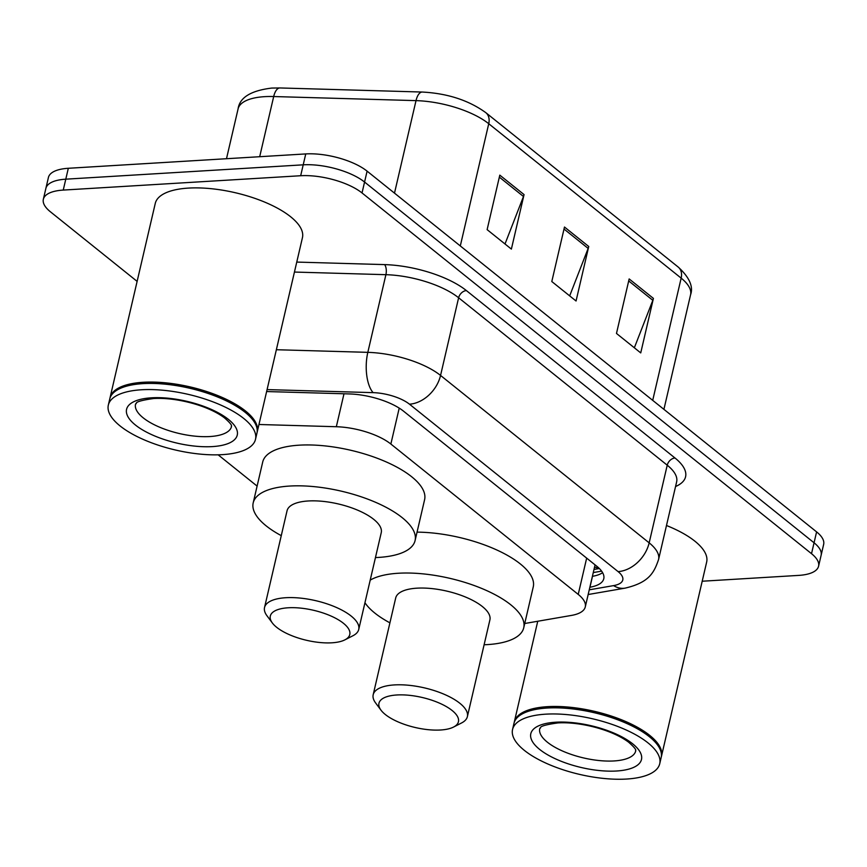 <?xml version="1.0" encoding="UTF-8"?>
<svg xmlns="http://www.w3.org/2000/svg" width="867" height="867" viewBox="0 0 867 867"><rect width="100%" height="100%" fill="white"/><g stroke="black" fill="none" stroke-linecap="round" stroke-linejoin="round"><path stroke-width="1.3" d="M524.741 623.503L571.461 615.418A45.333 17.123 -166.9 0 0 585.279 606.922A45.333 17.123 -166.9 0 0 578.224 594.404L390.865 444.034A45.333 17.123 -166.9 0 0 336.331 426.727L258.962 424.494M218.148 454.828L257.109 486.094M137.127 281.385L50.405 211.786A45.333 17.123 13.1 0 1 43.35 199.269A45.333 17.123 13.1 0 1 63.248 190.079L300.676 175.73A45.333 17.123 13.1 0 1 362.027 192.951L811.523 553.688A45.333 17.123 13.1 0 1 818.578 566.205A45.333 17.123 13.1 0 1 798.68 575.395L702.205 581.226M43.35 199.269L48.422 177.464A45.333 17.123 13.1 0 1 68.32 168.285L305.748 153.925L303.212 164.828A45.333 17.123 13.1 0 1 364.563 182.048L814.059 542.785A45.333 17.123 13.1 0 1 821.114 555.303A45.333 17.123 13.1 0 0 814.059 542.785L364.563 182.048A45.333 17.123 13.1 0 0 303.212 164.828L65.784 179.176L303.212 164.828L300.676 175.73M45.886 188.367A45.333 17.123 13.1 0 1 65.784 179.176A45.333 17.123 13.1 0 0 45.886 188.367M589.863 587.23L589.95 587.219A45.333 17.123 -166.9 0 0 603.779 578.712A45.333 17.123 -166.9 0 0 596.724 566.194L403.632 411.24A45.333 17.123 -166.9 0 0 349.098 393.921L266.624 391.548M602.619 572.697A45.333 17.123 13.1 0 1 592.486 576.317L592.399 576.338M305.748 153.925A45.333 17.123 13.1 0 1 367.099 171.146L816.595 531.883A45.333 17.123 13.1 0 1 823.65 544.4L818.578 566.205M524.058 194.598L511.378 249.1L487.124 229.636L499.804 175.134L524.058 194.598A12.084 8.8 -51.3 0 1 523.473 196.495L499.338 177.128M653.415 298.4L640.735 352.912L616.48 333.448L629.16 278.936L653.415 298.4A12.084 8.8 -51.3 0 1 652.818 300.307L628.694 280.941M588.736 246.499L576.056 301.001L551.802 281.537L564.482 227.035L588.736 246.499A12.084 8.8 -51.3 0 1 588.151 248.395L564.016 229.04M569.673 295.885L588.151 248.395M634.351 347.786L652.818 300.307M505.006 243.985L523.473 196.495M109.946 398.278A75.548 28.546 13.1 0 1 110.076 397.585A75.548 28.546 13.1 0 1 143.239 382.271A75.548 28.546 13.1 0 1 221.627 397.184A75.548 28.546 13.1 0 1 257.25 431.842A75.548 28.546 13.1 0 1 257.076 432.514M110.076 397.585L155.269 203.409A75.548 28.546 13.1 0 1 188.432 188.096A75.548 28.546 13.1 0 1 266.819 203.008A75.548 28.546 13.1 0 1 302.442 237.666L257.25 431.842M108.332 405.084L109.762 398.95A75.548 28.546 13.1 0 1 118.812 389.099L119.613 388.687A74.8 28.264 13.1 0 1 143.489 383.279A74.8 28.264 13.1 0 1 252.633 419.639L253.175 420.365A75.548 28.546 13.1 0 1 256.935 433.197L255.505 439.331A75.548 28.546 13.1 0 1 222.342 454.644A75.548 28.546 13.1 0 1 143.955 439.742A75.548 28.546 13.1 0 1 108.332 405.084A75.548 28.546 13.1 0 1 141.505 389.771A75.548 28.546 13.1 0 1 219.882 404.672A75.548 28.546 13.1 0 1 255.505 439.331M118.812 389.099A75.548 28.546 13.1 0 1 142.925 383.637A75.548 28.546 13.1 0 1 253.175 420.365M331.877 642.805A40.803 15.411 13.1 0 1 272.346 622.972A40.803 15.411 13.1 0 1 288.212 607.778A40.803 15.411 13.1 0 1 337.23 619.136A40.803 15.411 13.1 0 1 344.893 639.857A40.803 15.411 13.1 0 1 331.877 642.805M272.346 622.972L266.949 615.733A48.357 18.272 13.1 0 1 264.533 607.518A48.357 18.272 13.1 0 1 285.763 597.721A48.357 18.272 13.1 0 1 335.93 607.258A48.357 18.272 13.1 0 1 358.732 629.442A48.357 18.272 13.1 0 1 352.934 635.749L344.893 639.857M358.732 629.442L381.242 532.696A48.357 18.272 -166.9 0 0 358.439 510.511A48.357 18.272 -166.9 0 0 308.273 500.974A48.357 18.272 -166.9 0 0 287.053 510.771L264.533 607.518M281.266 535.643A83.113 31.407 13.1 0 1 253.197 502.893A83.113 31.407 13.1 0 1 289.676 486.051A83.113 31.407 13.1 0 1 375.91 502.448A83.113 31.407 13.1 0 1 415.087 540.564A83.113 31.407 13.1 0 1 378.608 557.416A83.113 31.407 13.1 0 1 375.454 557.568M253.197 502.893L262.712 462.013A83.113 31.407 13.1 0 1 299.191 445.172A83.113 31.407 13.1 0 1 385.414 461.569A83.113 31.407 13.1 0 1 424.602 499.685L415.087 540.564M440.534 730.003A40.803 15.411 13.1 0 1 380.992 710.171A40.803 15.411 13.1 0 1 396.869 694.976A40.803 15.411 13.1 0 1 445.887 706.334A40.803 15.411 13.1 0 1 453.549 727.055A40.803 15.411 13.1 0 1 440.534 730.003M380.992 710.171L375.595 702.931A48.357 18.272 13.1 0 1 373.189 694.716A48.357 18.272 13.1 0 1 394.42 684.919A48.357 18.272 13.1 0 1 444.587 694.456A48.357 18.272 13.1 0 1 467.378 716.641A48.357 18.272 13.1 0 1 461.591 722.948L453.549 727.055M467.378 716.641L489.898 619.894A48.357 18.272 -166.9 0 0 467.096 597.71A48.357 18.272 -166.9 0 0 416.929 588.173A48.357 18.272 -166.9 0 0 395.699 597.97L373.189 694.716M370.198 580.131A83.113 31.407 13.1 0 1 398.332 573.25A83.113 31.407 13.1 0 1 484.555 589.647A83.113 31.407 13.1 0 1 523.744 627.762A83.113 31.407 13.1 0 1 487.265 644.614A83.113 31.407 13.1 0 1 484.111 644.766M389.912 622.842A83.113 31.407 13.1 0 1 364.942 602.717M417.049 532.132A83.113 31.407 13.1 0 1 498.514 550.773A83.113 31.407 13.1 0 1 533.259 586.883L523.744 627.762M514.164 722.677A75.548 28.546 13.1 0 1 514.304 721.983A75.548 28.546 13.1 0 1 547.467 706.67A75.548 28.546 13.1 0 1 625.855 721.582A75.548 28.546 13.1 0 1 661.478 756.241A75.548 28.546 13.1 0 1 661.293 756.913M512.56 729.483L513.979 723.349A75.548 28.546 13.1 0 1 523.029 713.498L523.831 713.086A74.8 28.264 13.1 0 1 547.716 707.678A74.8 28.264 13.1 0 1 656.85 744.038L657.392 744.764A75.548 28.546 13.1 0 1 661.153 757.595L659.733 763.729A75.548 28.546 13.1 0 1 626.57 779.043A75.548 28.546 13.1 0 1 548.182 764.141A75.548 28.546 13.1 0 1 512.56 729.483A75.548 28.546 13.1 0 1 545.722 714.17A75.548 28.546 13.1 0 1 624.11 729.071A75.548 28.546 13.1 0 1 659.733 763.729M523.029 713.498A75.548 28.546 13.1 0 1 547.153 708.036A75.548 28.546 13.1 0 1 657.392 744.764M666.485 525.51A75.548 28.546 13.1 0 1 706.659 562.065L661.478 756.241M598.718 567.918A45.333 31.288 -99.8 0 1 594.524 567.191M343.993 393.781L336.331 426.727M399.221 408.119L390.865 444.034M586.666 558.131L578.224 594.404M296.752 262.083L384.58 264.608A67.994 25.696 13.1 0 1 466.392 290.586L675.003 458.004A67.994 25.696 13.1 0 1 675.556 486.528M362.027 192.951L367.099 171.146M63.248 190.079L68.32 168.285M811.523 553.688L816.595 531.883M276.367 349.726L367.825 352.349L385.902 274.687L294.433 272.054M589.257 589.82L613.576 585.615A30.226 11.423 -166.9 0 0 618.084 571.602L409.473 404.185A30.226 11.423 -166.9 0 0 373.113 392.643A30.226 13.222 -88.4 0 1 367.825 352.349A60.441 22.835 13.1 0 1 440.555 375.444L458.621 297.771A60.441 22.835 -166.9 0 0 385.902 274.687A7.554 3.305 91.6 0 0 384.58 264.608M409.473 404.185A30.226 21.989 -51.3 0 0 440.555 375.444L649.166 542.85L667.232 465.189L458.621 297.771A7.554 5.495 128.7 0 1 466.392 290.586M618.084 571.602A30.226 21.989 -51.3 0 0 649.166 542.85A60.441 22.835 13.1 0 1 658.562 559.54L676.639 481.879A60.441 22.835 -166.9 0 0 667.232 465.189A7.554 5.495 128.7 0 1 675.003 458.004M373.113 392.643L267.079 389.597M588.162 594.524L625.064 588.14A30.226 20.862 -99.8 0 1 613.576 585.615M601.611 571.136L593.277 572.578M592.486 576.317L589.95 587.219M460.301 245.946L488.739 123.721A15.107 10.989 -51.3 0 0 485.834 112.677L678.254 267.101A15.107 10.989 128.7 0 1 681.159 278.134L488.739 123.721A60.441 22.835 -166.9 0 0 416.019 100.626L273.69 96.54A60.441 22.835 -166.9 0 0 264.608 96.66A60.441 22.835 -166.9 0 0 238.078 108.917L226.493 158.715M238.078 108.917C239.617 97.559 250.856 90.612 271.783 88.066L279.943 87.957A15.107 6.611 -88.4 0 0 273.69 96.54L259.688 156.71M678.254 267.101C689.417 277.364 693.524 286.609 690.566 294.823A60.441 22.835 -166.9 0 0 681.159 278.134L652.71 400.359M394.496 193.135L416.019 100.626A15.107 6.611 -88.4 0 1 422.272 92.043C447.491 93.387 468.679 100.269 485.834 112.677M209.868 436.545A49.267 18.619 13.1 0 1 158.748 426.824A49.267 18.619 13.1 0 1 135.523 404.228L135.87 403.643C137.745 403.957 131.015 401.703 153.557 398.538C174.527 397.129 206.834 404.737 224.293 417.71C234.805 426.878 230.416 425.99 231.5 426.564A49.267 18.619 13.1 0 1 209.868 436.545M212.328 446.603A56.821 21.469 13.1 0 1 135.415 425.014A56.821 21.469 13.1 0 1 151.519 397.812A56.821 21.469 13.1 0 1 228.422 419.4A56.821 21.469 13.1 0 1 212.328 446.603M614.085 760.944A49.267 18.619 13.1 0 1 562.976 751.223A49.267 18.619 13.1 0 1 539.74 728.627L540.098 728.042C541.962 728.356 535.232 726.102 557.784 722.937C578.755 721.528 611.051 729.136 628.51 742.109C639.022 751.277 634.633 750.389 635.717 750.963A49.267 18.619 13.1 0 1 614.085 760.944M616.545 771.001A56.821 21.469 13.1 0 1 539.642 749.413A56.821 21.469 13.1 0 1 555.736 722.211A56.821 21.469 13.1 0 1 632.65 743.799A56.821 21.469 13.1 0 1 616.545 771.001M594.003 569.446L599.346 568.524M594.914 565.533L585.279 606.922M625.064 588.14C649.015 582.559 654 572.881 658.562 559.54M279.943 87.957L422.272 92.043M690.566 294.823L663.916 409.354M514.304 721.983L537.746 621.249"/></g></svg>

